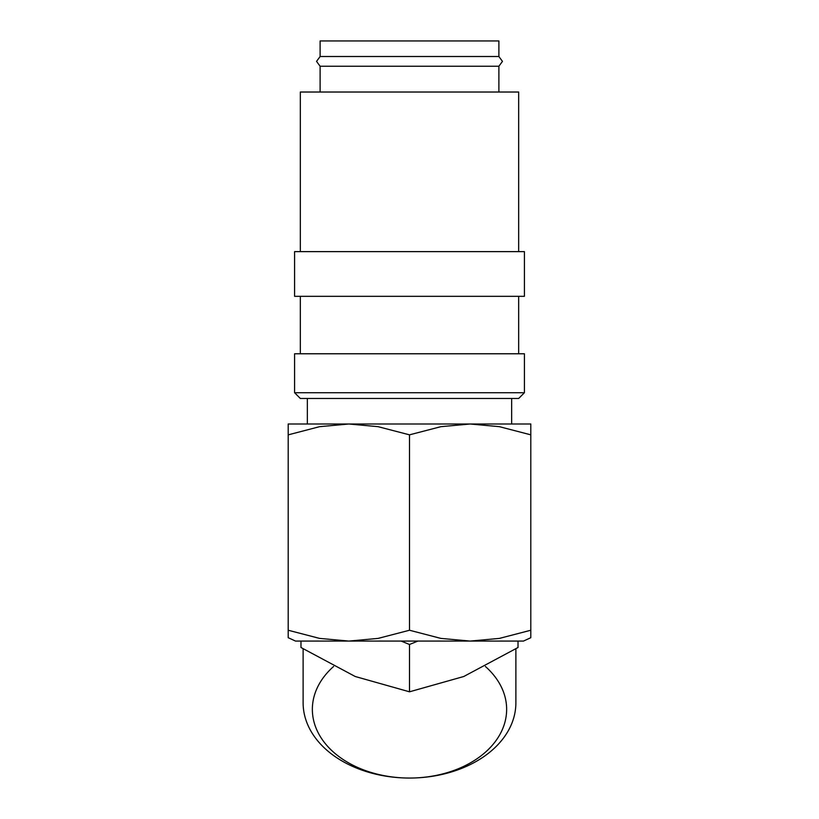 <?xml version="1.0" encoding="UTF-8"?>
<svg xmlns="http://www.w3.org/2000/svg" width="819" height="819" viewBox="0 0 819 819"><rect width="100%" height="100%" fill="white"/><g stroke="black" fill="none" stroke-linecap="round" stroke-linejoin="round"><path stroke-width="1.23" d="M320.116 66.247L316.543 61.384L320.116 56.511L498.884 56.511L502.457 61.384L498.884 66.247L320.116 66.247L320.116 92.025M524.416 392.721L294.584 392.721L294.584 353.777L524.416 353.777L524.416 392.721L518.673 398.464L300.327 398.464L294.584 392.721M524.416 251.628L294.584 251.628L294.584 296.324L524.416 296.324L524.416 251.628M518.673 251.628L518.673 92.025L300.327 92.025L300.327 251.628M288.196 630.241L288.196 434.838C288.196 420.331 288.196 420.331 288.196 434.858L319.635 426.668L348.853 424.007L378.071 426.668L409.5 434.838L440.929 426.668L470.147 424.007L499.365 426.668L530.804 434.838C530.804 420.331 530.804 420.331 530.804 434.858L530.804 630.241L499.365 638.41L470.147 641.072L440.929 638.41L409.5 630.241L378.071 638.41L348.853 641.072L319.635 638.41L288.196 630.241L288.196 637.694L295.516 641.072L523.484 641.072L530.804 637.694L530.804 630.241M288.196 424.007L530.804 424.007M515.878 648.883L515.878 702.835A106.378 75.215 180 0 1 409.5 778.05L409.5 778.05A106.378 75.215 180 0 1 303.122 702.835L303.122 648.883M485.421 666.502A97.144 68.694 180 0 1 497.031 739.147A97.144 68.694 180 0 1 409.5 778.05L409.5 778.05A97.144 68.694 180 0 1 321.969 739.147A97.144 68.694 180 0 1 333.579 666.502M518.028 641.072L518.028 647.501L463.769 676.504L409.5 691.809L355.231 676.504L300.972 647.501L300.972 641.072M320.116 56.511L320.116 40.95L498.884 40.95L498.884 56.511M401.126 641.072L409.5 644.492L409.5 691.809M409.5 644.492L417.874 641.072M409.5 630.241L409.5 434.838M518.673 296.324L518.673 353.777M498.884 66.247L498.884 92.025M511.65 398.464L511.65 424.007M307.35 398.464L307.35 424.007M300.327 296.324L300.327 353.777"/></g></svg>
